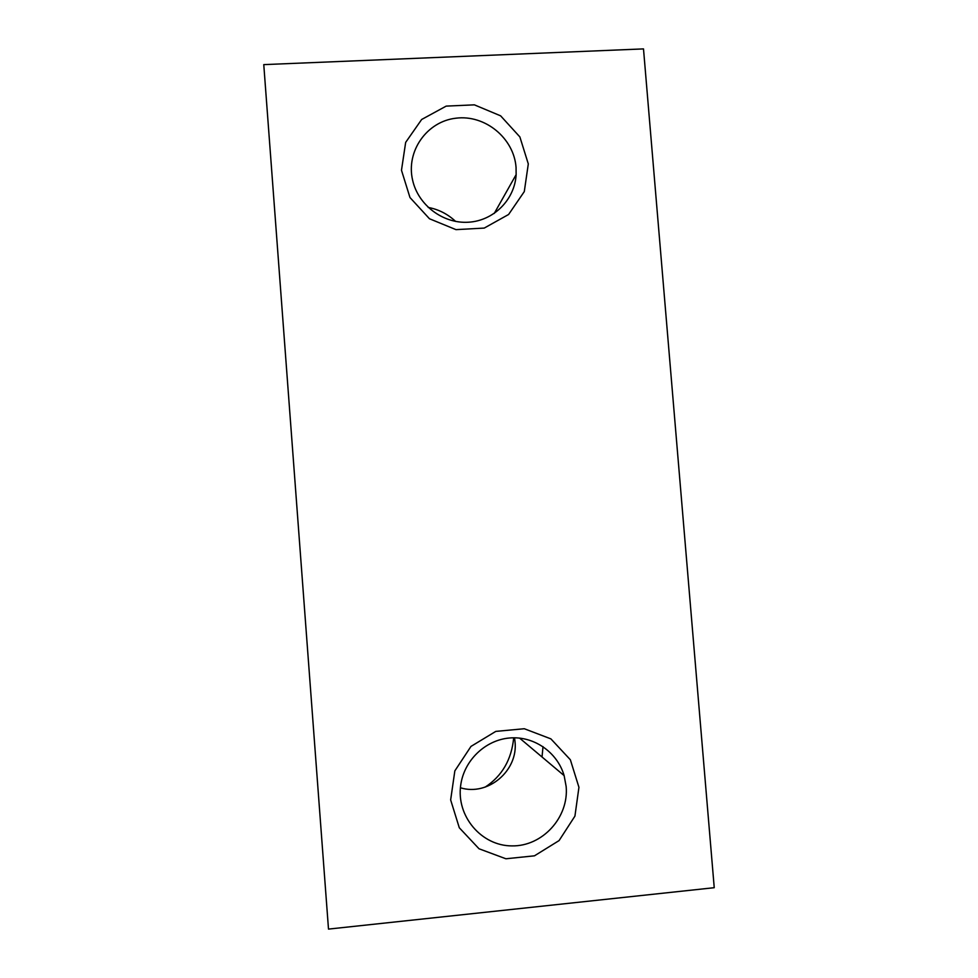 <?xml version="1.0" encoding="UTF-8"?>
<svg xmlns="http://www.w3.org/2000/svg" width="978" height="978" viewBox="0 0 978 978"><rect width="100%" height="100%" fill="white"/><g stroke="black" fill="none" stroke-linecap="round" stroke-linejoin="round"><path stroke-width="1.47" d="M455.638 221.431C447.643 213.999 438.499 209.329 428.205 207.434M328.498 929.1L714.233 887.694L643.5 48.9L263.767 64.621L328.498 929.1M542.032 756.996L543.01 746.617M485.149 787.119C502.069 776.055 511.58 759.625 513.694 737.791M578.939 787.302L570.357 759.759L550.883 738.867L524.294 728.732L495.785 731.397L470.98 746.41L454.843 770.872L450.65 799.918L459.293 827.755L479.024 848.77L505.883 858.77L534.465 855.823L559.086 840.579L574.93 816.117L578.939 787.302M566.164 786.581L564.135 775.615C557.289 752.07 533.707 735.786 509.489 737.999C485.259 740.053 464.073 760.419 460.724 785.114C456.127 816.08 481.347 845.946 511.959 845.897C542.545 846.459 568.964 817.351 566.164 786.581M460.43 787.767C487.985 796.422 518.328 770.64 515.027 741.727L514.538 737.791M528.303 163.925L519.868 136.92L500.638 115.844L474.367 104.842L446.188 106.113L421.652 119.487L405.662 142.385L401.481 170.258L409.978 197.532L429.452 218.742L455.98 229.634L484.232 228.082L508.597 214.488L524.294 191.59L528.303 163.925M516.054 167.385C513.951 138.179 485.088 114.463 456.005 118.191C426.836 121.394 405.76 151.345 412.63 180.245C418.205 205.16 443.034 223.815 468.315 222.226C493.633 220.869 514.783 199.695 516.139 174.622L516.054 167.385M564.135 775.615L519.575 738.084M516.139 174.622L494.232 213.461"/></g></svg>
